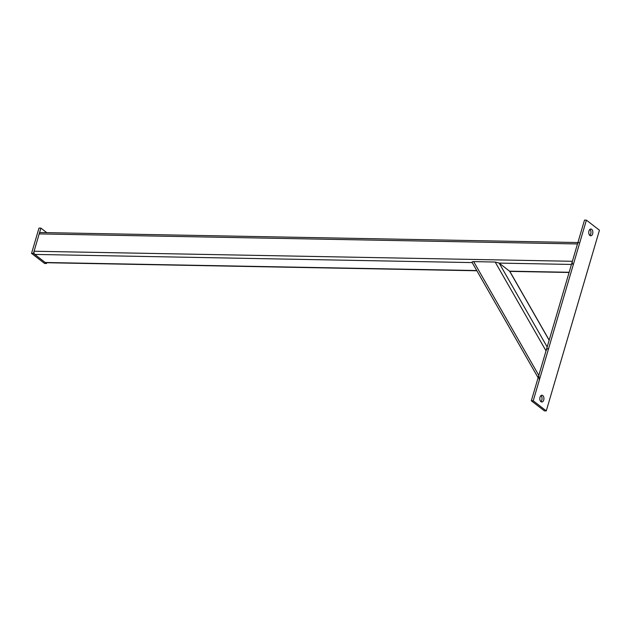 <?xml version="1.0" encoding="UTF-8"?>
<svg xmlns="http://www.w3.org/2000/svg" width="631" height="631" viewBox="0 0 631 631"><rect width="100%" height="100%" fill="white"/><g stroke="black" fill="none" stroke-linecap="round" stroke-linejoin="round"><path stroke-width="0.95" d="M540.98 395.605A3.392 2.059 -88.9 0 1 542.037 398.634A3.392 2.059 -88.9 0 1 540.87 401.616M540.972 401.702A3.392 2.059 91.1 0 0 541.816 402.018A3.392 2.059 91.1 0 0 543.875 399.376A3.392 2.059 91.1 0 0 542.778 395.558A3.392 2.059 91.1 0 0 541.942 395.243A3.392 2.059 91.1 0 0 539.876 397.877A3.392 2.059 91.1 0 0 540.972 401.702M589.906 229.384A3.392 2.059 -88.9 0 1 590.955 232.413A3.392 2.059 -88.9 0 1 589.796 235.395M589.898 235.481A3.392 2.059 91.1 0 0 590.734 235.797A3.392 2.059 91.1 0 0 592.793 233.155A3.392 2.059 91.1 0 0 591.704 229.337A3.392 2.059 91.1 0 0 590.861 229.021A3.392 2.059 91.1 0 0 588.802 231.656A3.392 2.059 91.1 0 0 589.898 235.481M599.45 230.22L546.272 410.899L533.227 400.811L586.404 220.14L599.45 230.22M533.227 400.811L531.326 400.78L544.372 410.86L546.272 410.899M531.326 400.78L584.503 220.101L586.404 220.14M46.733 232.626L40.897 228.114L38.996 228.075L31.55 253.37L44.596 263.458L46.497 263.498L46.726 262.725M40.897 228.114L33.451 253.41L31.55 253.37M33.451 253.41L46.497 263.498M472.288 262.591C471.672 261.983 472.138 261.668 473.668 261.628L495.169 262.031L499.16 263.095L509.848 271.425L549.175 340.117M548.229 348.793C547.385 348.375 546.651 349.061 546.02 350.852L538.803 375.382L539.205 379.452M476.87 270.762L45.787 262.709A2.39 1.451 -88.9 0 1 45.195 262.488L34.752 254.419A2.39 1.451 -88.9 0 1 34.09 251.241L39.193 233.896A2.39 1.451 -88.9 0 1 40.542 232.516L577.893 242.549M573.043 264.476A2.39 1.451 -88.9 0 1 572.38 261.297L577.483 243.952A2.39 1.451 -88.9 0 1 578.832 242.564M495.169 262.031L546.02 350.852M571.449 264.444L499.16 263.095L547.172 346.947M569.146 272.276L509.596 271.164L549.144 340.235M473.668 261.628L538.803 375.382M34.09 251.241L572.38 261.297M34.752 254.419L472.193 262.591M39.193 233.896L577.483 243.952M45.195 262.488L476.744 270.549M472.043 262.322L538.109 377.717M509.816 271.377L569.083 272.482"/></g></svg>
